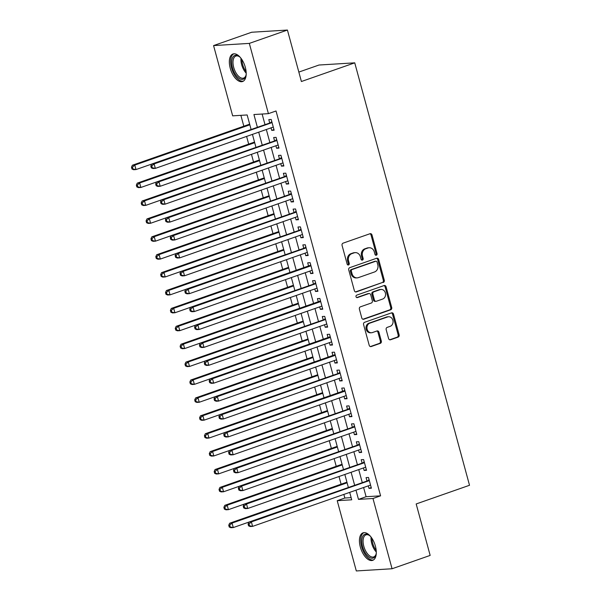 <?xml version="1.0" encoding="UTF-8"?>
<svg xmlns="http://www.w3.org/2000/svg" width="601" height="601" viewBox="0 0 601 601"><rect width="100%" height="100%" fill="white"/><g stroke="black" fill="none" stroke-linecap="round" stroke-linejoin="round"><path stroke-width="0.9" d="M376.354 255.222A1.285 1.097 86.5 0 0 377.06 253.622L371.989 234.953A1.833 1.57 86.5 0 0 370.021 233.721L343.096 243.15A1.833 1.57 86.5 0 0 342.074 245.433L347.145 264.102A1.285 1.097 86.5 0 0 349.241 263.366L348.588 260.947A5.867 5.018 86.5 0 1 351.84 253.652L354.087 252.863A5.867 5.018 86.5 0 1 355.259 252.63A5.867 5.018 86.5 0 1 360.405 256.815L361.058 259.226A1.285 1.097 86.5 0 0 363.154 258.498L362.493 256.079A5.867 5.018 86.5 0 1 365.754 248.776L368 247.995A5.867 5.018 86.5 0 1 369.164 247.755A5.867 5.018 86.5 0 1 374.31 251.939L374.971 254.358A1.285 1.097 86.5 0 0 376.354 255.222M375.602 255.17A1.285 1.097 86.5 0 0 376.098 253.682L371.027 235.014A1.833 1.57 86.5 0 0 369.9 233.766M347.784 264.913A1.285 1.097 86.5 0 0 348.272 263.426L347.618 261.007L348.588 260.947M361.689 260.038A1.285 1.097 86.5 0 0 362.185 258.55L361.532 256.139L362.493 256.079M360.33 547.045A14.574 7.34 70.7 0 1 363.049 532.824A14.574 7.34 70.7 0 1 375.4 546.121A14.574 7.34 70.7 0 1 372.68 560.342A14.574 7.34 70.7 0 1 360.33 547.045M230.236 68.221A14.574 7.34 70.7 0 1 232.955 54A14.574 7.34 70.7 0 1 245.306 67.297A14.574 7.34 70.7 0 1 242.586 81.518A14.574 7.34 70.7 0 1 230.236 68.221M388.584 338.536A1.833 1.57 86.5 0 0 390.56 339.768L398.11 337.123A1.833 1.57 86.5 0 0 399.132 334.84L393.497 314.105A1.833 1.57 86.5 0 0 391.521 312.873L364.597 322.301A1.833 1.57 86.5 0 0 363.582 324.585L369.217 345.32A1.833 1.57 86.5 0 0 371.185 346.552L380.313 343.351A1.833 1.57 86.5 0 0 381.327 341.075L378.915 332.203A1.833 1.57 86.5 0 0 376.947 330.971L372.425 332.556A4.906 4.199 86.5 0 1 371.448 332.751A4.906 4.199 86.5 0 1 367.023 328.687A4.906 4.199 86.5 0 1 369.87 323.15L387.592 316.945A4.906 4.199 86.5 0 1 388.569 316.75A4.906 4.199 86.5 0 1 392.994 320.806A4.906 4.199 86.5 0 1 390.147 326.343L387.194 327.38A1.833 1.57 86.5 0 0 386.173 329.664L388.584 338.536M251.045 129.26L247.154 114.956L232.662 115.843L213.573 45.586L251.669 32.244L287.421 30.05L301.401 81.511L354.74 62.835L469.516 485.277L416.177 503.954L430.158 555.414L392.062 568.756L356.31 570.95L337.221 500.693L351.72 499.807L349.699 492.377M287.421 30.05L249.325 43.392L268.414 113.649L253.922 114.536L257.326 127.066M363.597 487.509L366.099 496.719L380.591 495.833L276.032 110.982L268.414 113.649M380.591 495.833L372.973 498.499L392.062 568.756M383.265 282.478A1.833 1.57 86.5 0 0 384.287 280.194L378.653 259.467A1.833 1.57 86.5 0 0 376.677 258.235L349.752 267.663A1.833 1.57 86.5 0 0 348.738 269.939L354.365 290.674A1.833 1.57 86.5 0 0 356.34 291.906L382.296 282.538A1.833 1.57 86.5 0 0 383.318 280.254L377.683 259.527A1.833 1.57 86.5 0 0 376.557 258.272M386.075 286.782L391.709 307.517A1.833 1.57 86.5 0 1 390.688 309.8L363.763 319.229A1.833 1.57 86.5 0 1 361.787 317.997L359.383 309.124A1.833 1.57 86.5 0 1 360.397 306.841L371.32 303.017A1.833 1.57 86.5 0 0 372.335 300.74L370.734 294.851A1.833 1.57 86.5 0 0 368.766 293.619L357.392 297.6A1.285 1.097 86.5 0 1 356.731 295.136L384.099 285.55A1.833 1.57 86.5 0 1 386.075 286.782L385.106 286.842L390.74 307.577L391.709 307.517M271.043 127.855L271.72 130.357L274.131 130.207L271.216 119.464L268.797 119.614L269.654 122.747M275.904 145.758L276.58 148.252L278.999 148.109L276.077 137.366L273.665 137.516L274.514 140.649M280.765 163.66L281.448 166.154L283.86 166.004L280.945 155.268L278.526 155.411L279.375 158.544M285.633 181.562L286.309 184.056L288.72 183.906L285.806 173.163L283.387 173.313L284.243 176.446M290.493 199.457L291.169 201.951L293.589 201.808L290.666 191.065L288.255 191.216L289.104 194.348M295.354 217.359L296.038 219.853L298.449 219.703L295.534 208.968L293.115 209.118L293.972 212.243M300.222 235.261L300.898 237.756L303.317 237.605L300.395 226.862L297.983 227.013L298.832 230.145M305.083 253.156L305.759 255.658L308.178 255.508L305.263 244.765L302.844 244.915L303.693 248.048M309.943 271.059L310.627 273.553L313.038 273.402L310.124 262.667L307.704 262.817L308.561 265.95M314.811 288.961L315.487 291.455L317.906 291.305L314.984 280.569L312.573 280.712L313.421 283.845M319.672 306.856L320.348 309.357L322.767 309.207L319.852 298.464L317.433 298.614L318.282 301.747M324.54 324.758L325.216 327.252L327.628 327.109L324.713 316.366L322.294 316.517L323.15 319.649M329.401 342.66L330.077 345.154L332.496 345.004L329.573 334.269L327.162 334.411L328.011 337.544M334.261 360.562L334.945 363.057L337.356 362.906L334.441 352.163L332.022 352.314L332.871 355.446M339.129 378.457L339.805 380.951L342.217 380.809L339.302 370.066L336.883 370.216L337.739 373.349M343.99 396.36L344.666 398.854L347.085 398.703L344.163 387.968L341.751 388.111L342.6 391.243M348.85 414.262L349.534 416.756L351.946 416.606L349.031 405.863L346.612 406.013L347.468 409.146M353.719 432.157L354.395 434.651L356.814 434.508L353.891 423.765L351.48 423.915L352.329 427.048M358.579 450.059L359.255 452.553L361.674 452.403L358.759 441.667L356.34 441.818L357.189 444.95M363.447 467.961L364.123 470.455L366.535 470.305L363.62 459.57L361.201 459.712L362.057 462.845M262.126 114.032L264.943 124.399M266.333 129.508L269.804 142.294M271.194 147.41L274.672 160.197M276.054 165.305L279.533 178.099M280.922 183.207L284.393 195.994M285.783 201.11L289.261 213.896M290.651 219.012L294.122 231.798M295.512 236.907L298.982 249.693M300.372 254.809L303.851 267.595M305.24 272.711L308.711 285.498M310.101 290.606L313.572 303.4M314.962 308.508L318.44 321.295M319.83 326.411L323.3 339.197M324.69 344.305L328.169 357.099M329.551 362.208L333.029 374.994M334.419 380.11L337.89 392.896M339.28 398.012L342.758 410.799M344.148 415.907L347.618 428.693M349.008 433.809L352.479 446.596M353.869 451.712L357.347 464.498M358.737 469.606L362.208 482.393M368.308 485.856L368.984 488.358L371.403 488.207L368.481 477.464L366.069 477.615L366.918 480.747M240.866 115.339L243.826 126.21M246.598 136.419L248.686 144.112M251.458 154.322L253.547 162.007M256.327 172.217L258.415 179.909M261.187 190.119L263.276 197.812M266.048 208.021L268.136 215.706M270.916 225.923L273.004 233.609M275.776 243.818L277.865 251.511M280.637 261.72L282.725 269.406M285.505 279.623L287.594 287.308M290.366 297.518L292.454 305.21M295.226 315.42L297.322 323.113M300.094 333.322L302.183 341.007M304.955 351.217L307.043 358.91M309.823 369.119L311.911 376.812M314.684 387.021L316.772 394.707M319.544 404.916L321.633 412.609M324.412 422.819L326.501 430.511M329.273 440.721L331.361 448.406M334.133 458.623L336.222 466.308M339.002 476.518L341.09 484.211M343.862 494.42L344.839 498.026L351.127 497.636M354.74 62.835L318.988 65.028L298.84 72.082M213.573 45.586L249.325 43.392M344.839 498.026L337.221 500.693M348.31 487.261L344.839 474.474M343.449 469.366L339.971 456.58M338.581 451.464L335.11 438.677M333.72 433.561L330.242 420.775M328.86 415.667L325.381 402.873M323.992 397.764L320.521 384.978M319.131 379.862L315.653 367.076M314.263 361.967L310.792 349.173M309.402 344.065L305.932 331.279M304.542 326.163L301.063 313.376M299.674 308.26L296.203 295.474M294.813 290.366L291.342 277.579M289.952 272.463L286.474 259.677M285.084 254.561L281.614 241.775M280.224 236.666L276.745 223.873M275.363 218.764L271.885 205.978M270.495 200.862L267.024 188.075M265.634 182.967L262.156 170.173M260.766 165.065L257.296 152.278M255.906 147.162L252.435 134.376M355.98 490.176L358.481 499.386L372.973 498.499M258.708 132.175L262.186 144.961M263.576 150.077L267.047 162.863M268.437 167.98L271.915 180.766M273.305 185.874L276.776 198.668M278.165 203.777L281.636 216.563M283.026 221.679L286.504 234.465M287.894 239.574L291.365 252.367M292.755 257.476L296.225 270.262M297.615 275.378L301.093 288.164M302.483 293.28L305.954 306.067M307.344 311.175L310.822 323.962M312.204 329.078L315.683 341.864M317.073 346.98L320.543 359.766M321.933 364.875L325.411 377.668M326.801 382.777L330.272 395.563M331.662 400.679L335.133 413.465M336.522 418.574L340.001 431.368M341.391 436.476L344.861 449.263M346.251 454.379L349.729 467.165M351.112 472.273L354.59 485.067M366.099 496.719L358.481 499.386M271.72 130.357L273.958 129.568M276.58 148.252L278.826 147.47M281.448 166.154L283.687 165.365M286.309 184.056L288.548 183.267M291.169 201.951L293.416 201.17M296.038 219.853L298.276 219.072M300.898 237.756L303.144 236.967M305.759 255.658L308.005 254.869M310.627 273.553L312.866 272.771M315.487 291.455L317.734 290.666M320.348 309.357L322.594 308.568M325.216 327.252L327.455 326.471M330.077 345.154L332.323 344.365M334.945 363.057L337.184 362.268M339.805 380.951L342.044 380.17M344.666 398.854L346.912 398.072M349.534 416.756L351.773 415.967M354.395 434.651L356.641 433.869M359.255 452.553L361.501 451.772M364.123 470.455L366.362 469.666M368.984 488.358L371.23 487.569M369.164 247.755L368.203 247.815A5.867 5.018 86.5 0 0 367.031 248.055L368 247.995M361.532 256.139A5.867 5.018 86.5 0 1 364.792 248.837L367.031 248.055M355.259 252.63L354.29 252.69A5.867 5.018 86.5 0 0 353.125 252.923L354.087 252.863M347.618 261.007A5.867 5.018 86.5 0 1 350.879 253.712L353.125 252.923M355.499 291.921L382.296 282.538M377.082 262.134A1.285 1.097 86.5 0 0 375.7 261.27L352.066 269.541A1.285 1.097 86.5 0 0 351.352 271.141L352.043 273.688A5.867 5.018 86.5 0 0 357.189 277.872A5.867 5.018 86.5 0 0 358.361 277.632L374.513 271.975A5.867 5.018 86.5 0 0 377.774 264.68L377.082 262.134M375.956 261.217L374.986 261.277A1.285 1.097 86.5 0 0 374.731 261.33L375.7 261.27M357.189 277.872L356.228 277.932A5.867 5.018 86.5 0 1 351.082 273.748L350.391 271.201A1.285 1.097 86.5 0 1 351.104 269.601L374.731 261.33M362.921 319.244L389.718 309.861A1.833 1.57 86.5 0 0 390.74 307.577M369.127 293.543L368.165 293.604A1.833 1.57 86.5 0 0 367.797 293.679L356.686 297.57M382.649 299.05A4.906 4.199 86.5 0 0 385.496 293.513A4.906 4.199 86.5 0 0 381.072 289.449A4.906 4.199 86.5 0 0 380.095 289.652L373.852 291.838A1.833 1.57 86.5 0 0 372.83 294.114L374.431 300.004A1.833 1.57 86.5 0 0 376.406 301.236L382.649 299.05M381.072 289.449L380.102 289.509A4.906 4.199 86.5 0 0 379.126 289.712L380.095 289.652M376.038 301.311L375.069 301.371A1.833 1.57 86.5 0 1 373.461 300.064L371.861 294.174A1.833 1.57 86.5 0 1 372.883 291.898L379.126 289.712M385.106 286.842A1.833 1.57 86.5 0 0 383.979 285.595M388.569 316.75L387.6 316.81A4.906 4.199 86.5 0 0 386.623 317.005L387.592 316.945M371.448 332.751L370.479 332.811A4.906 4.199 86.5 0 1 366.054 328.747A4.906 4.199 86.5 0 1 368.901 323.21L386.623 317.005M370.344 346.567L379.344 343.411A1.833 1.57 86.5 0 0 380.365 341.135L377.954 332.263A1.833 1.57 86.5 0 0 376.827 331.008M389.711 339.783L397.148 337.184A1.833 1.57 86.5 0 0 398.162 334.9L392.528 314.165A1.833 1.57 86.5 0 0 391.401 312.918M249.655 124.167L132.378 165.237L134.789 165.095L136.006 169.565L151.692 164.073M249.828 124.805L134.789 165.095L132.453 167.176L131.484 167.228L131.972 169.024L132.941 168.964L132.453 167.176M132.941 168.964L136.006 169.565L133.595 169.715L131.972 169.024M131.484 167.228L132.378 165.237M271.975 122.251L151.7 164.058L154.119 163.908L272.065 122.596M151.775 165.989L154.119 163.908L155.336 168.385L152.917 168.528L151.294 167.837L152.263 167.777L151.775 165.989L150.813 166.049L151.294 167.837M273.282 127.074L155.336 168.385L152.263 167.777M270.871 122.319A1.871 1.6 86.5 0 0 271.404 121.988L271.802 121.62M151.7 164.058L150.813 166.049M246.207 74.043A12.613 6.348 70.7 0 1 245.869 75.786A12.613 6.348 70.7 0 1 239.446 78.603A12.613 6.348 70.7 0 1 232.467 67.733A12.613 6.348 70.7 0 1 239.093 56.434A12.613 6.348 70.7 0 1 240.438 57.583M239.476 56.727A11.682 5.882 -109.3 0 0 235.892 56.043A11.682 5.882 -109.3 0 0 233.714 67.432A11.682 5.882 -109.3 0 0 243.615 78.085A11.682 5.882 -109.3 0 0 245.989 75.313M233.849 53.805A14.484 7.295 -109.3 0 0 231.505 67.793A14.484 7.295 -109.3 0 0 243.413 81.105M376.301 552.867A12.613 6.348 70.7 0 1 375.963 554.61A12.613 6.348 70.7 0 1 375.189 556.421A12.613 6.348 70.7 0 1 365.077 552.544A12.613 6.348 70.7 0 1 362.981 535.897A12.613 6.348 70.7 0 1 369.187 535.258A12.613 6.348 70.7 0 1 370.532 536.408M369.57 535.551A11.682 5.882 -109.3 0 0 365.986 534.867A11.682 5.882 -109.3 0 0 364.191 536.385A11.682 5.882 -109.3 0 0 365.13 549.892A11.682 5.882 -109.3 0 0 373.709 556.917A11.682 5.882 -109.3 0 0 375.497 555.392A11.682 5.882 -109.3 0 0 376.083 554.145M363.943 532.629A14.484 7.295 -109.3 0 0 362.072 534.372A14.484 7.295 -109.3 0 0 363.079 550.779A14.484 7.295 -109.3 0 0 373.506 559.937M254.524 142.069L137.238 183.14L139.657 182.989L140.874 187.467L156.56 181.975M254.696 142.7L139.657 182.989L137.313 185.07L136.352 185.131L136.833 186.919L137.802 186.858L137.313 185.07M137.802 186.858L140.874 187.467L138.455 187.617L136.833 186.919M136.352 185.131L137.238 183.14M259.384 159.964L142.106 201.042L144.518 200.892L145.735 205.369L161.421 199.87M259.557 160.602L144.518 200.892L142.182 202.973L141.212 203.033L141.701 204.821L142.662 204.761L142.182 202.973M142.662 204.761L145.735 205.369L143.316 205.512L141.701 204.821M141.212 203.033L142.106 201.042M264.245 177.866L146.967 218.937L149.386 218.794L150.596 223.264L166.282 217.772M264.425 178.505L149.386 218.794L147.042 220.875L146.073 220.935L146.561 222.723L147.53 222.663L147.042 220.875M147.53 222.663L150.596 223.264L148.184 223.414L146.561 222.723M146.073 220.935L146.967 218.937M269.113 195.768L151.828 236.839L154.247 236.689L155.464 241.166L171.15 235.675M269.286 196.399L154.247 236.689L151.903 238.77L150.941 238.83L151.422 240.618L152.391 240.565L151.903 238.77M152.391 240.565L155.464 241.166L153.045 241.317L151.422 240.618M150.941 238.83L151.828 236.839M276.836 140.153L156.568 181.953L158.98 181.81L276.933 140.499M156.643 183.883L158.98 181.81L160.197 186.28L157.785 186.43L156.162 185.739L157.124 185.679L156.643 183.883L155.674 183.944L156.162 185.739M278.143 144.976L160.197 186.28L157.124 185.679M275.731 140.221A1.871 1.6 86.5 0 0 276.265 139.89L276.663 139.515M156.568 181.953L155.674 183.944M281.696 158.055L161.429 199.855L163.848 199.705L281.794 158.401M161.504 201.786L163.848 199.705L165.057 204.182L162.646 204.332L161.023 203.634L161.992 203.574L161.504 201.786L160.535 201.846L161.023 203.634M283.011 162.871L165.057 204.182L161.992 203.574M280.599 158.123A1.871 1.6 86.5 0 0 281.133 157.793L281.523 157.417M161.429 199.855L160.535 201.846M286.564 175.95L166.289 217.757L168.708 217.607L286.654 176.296M166.364 219.688L168.708 217.607L169.925 222.085L167.506 222.227L165.884 221.536L166.853 221.476L166.364 219.688L165.403 219.748L165.884 221.536M287.871 180.773L169.925 222.085L166.853 221.476M285.46 176.018A1.871 1.6 86.5 0 0 285.993 175.687L286.392 175.319M166.289 217.757L165.403 219.748M291.425 193.853L171.157 235.652L173.569 235.509L291.523 194.198M171.232 237.59L173.569 235.509L174.786 239.979L172.374 240.13L170.752 239.438L171.713 239.378L171.232 237.59L170.263 237.643L170.752 239.438M292.74 198.676L174.786 239.979L171.713 239.378M290.321 193.92A1.871 1.6 86.5 0 0 290.854 193.59L291.252 193.214M171.157 235.652L170.263 237.643M273.973 213.663L156.696 254.741L159.107 254.591L160.324 259.069L176.01 253.569M274.146 214.302L159.107 254.591L156.771 256.672L155.802 256.732L156.29 258.52L157.252 258.46L156.771 256.672M157.252 258.46L160.324 259.069L157.913 259.211L156.29 258.52M155.802 256.732L156.696 254.741M296.293 211.755L176.018 253.554L178.437 253.404L296.383 212.1M176.093 255.485L178.437 253.404L179.654 257.882L177.235 258.032L175.612 257.333L176.581 257.281L176.093 255.485L175.124 255.545L175.612 257.333M297.6 216.57L179.654 257.882L176.581 257.281M295.189 211.822A1.871 1.6 86.5 0 0 295.722 211.492L296.12 211.116M176.018 253.554L175.124 255.545M278.841 231.565L161.556 272.636L163.975 272.493L165.185 276.963L180.871 271.472M279.014 232.204L163.975 272.493L161.631 274.574L160.662 274.634L161.151 276.422L162.12 276.362L161.631 274.574M162.12 276.362L165.185 276.963L162.773 277.114L161.151 276.422M160.662 274.634L161.556 272.636M301.154 229.65L180.886 271.457L183.297 271.306L301.244 229.995M180.954 273.387L183.297 271.306L184.515 275.784L182.095 275.927L180.48 275.235L181.442 275.175L180.954 273.387L179.992 273.447L180.48 275.235M302.461 234.473L184.515 275.784L181.442 275.175M300.049 229.717A1.871 1.6 86.5 0 0 300.583 229.394L300.981 229.019M180.886 271.457L179.992 273.447M283.702 249.468L166.417 290.538L168.836 290.388L170.053 294.866L185.739 289.374M283.875 250.106L168.836 290.388L166.492 292.469L165.53 292.529L166.011 294.325L166.98 294.265L166.492 292.469M166.98 294.265L170.053 294.866L167.634 295.016L166.011 294.325M165.53 292.529L166.417 290.538M306.014 247.552L185.747 289.351L188.158 289.209L306.112 247.897M185.822 291.29L188.158 289.209L189.375 293.679L186.964 293.829L185.341 293.138L186.31 293.078L185.822 291.29L184.853 291.35L185.341 293.138M307.329 252.375L189.375 293.679L186.31 293.078M304.917 247.62A1.871 1.6 86.5 0 0 305.451 247.289L305.841 246.921M185.747 289.351L184.853 291.35M288.563 267.362L171.285 308.441L173.697 308.29L174.914 312.768L309.778 265.522A1.871 1.6 86.5 0 0 310.311 265.191L310.709 264.816M288.735 268.001L173.697 308.29L171.36 310.371L170.391 310.432L170.879 312.219L171.841 312.159L171.36 310.371M171.841 312.159L174.914 312.768L172.502 312.918L170.879 312.219M170.391 310.432L171.285 308.441M189.721 309.245L190.201 311.04L191.171 310.98L190.682 309.184L189.721 309.245L190.607 307.254L193.026 307.103L310.972 265.8M190.682 309.184L193.026 307.103L194.243 311.581L191.824 311.731L190.201 311.04M312.189 270.277L194.243 311.581L191.171 310.98M293.431 285.265L176.146 326.343L178.565 326.193L179.782 330.67L195.468 325.171M293.604 285.903L178.565 326.193L176.221 328.274L175.252 328.334L175.74 330.122L176.709 330.062L176.221 328.274M176.709 330.062L179.782 330.67L177.363 330.813L175.74 330.122M175.252 328.334L176.146 326.343M315.743 283.349L195.475 325.156L197.887 325.006L315.841 283.702M195.55 327.087L197.887 325.006L199.104 329.483L196.685 329.626L195.07 328.935L196.031 328.875L195.55 327.087L194.581 327.147L195.07 328.935M317.05 288.172L199.104 329.483L196.031 328.875M314.639 283.417A1.871 1.6 86.5 0 0 315.172 283.094L315.57 282.718M195.475 325.156L194.581 327.147M298.291 303.167L181.014 344.238L183.425 344.095L184.642 348.565L319.507 301.319A1.871 1.6 86.5 0 0 320.04 300.988L320.431 300.62M298.464 303.805L183.425 344.095L181.081 346.176L180.12 346.229L180.608 348.024L181.57 347.964L181.081 346.176M181.57 347.964L184.642 348.565L182.223 348.715L180.608 348.024M180.12 346.229L181.014 344.238M199.442 345.049L199.93 346.837L200.899 346.777L200.411 344.989L199.442 345.049L200.336 343.058L202.755 342.908L320.701 301.597M200.411 344.989L202.755 342.908L203.964 347.378L201.553 347.528L199.93 346.837M321.918 306.074L203.964 347.378L200.899 346.777M303.152 321.069L185.874 362.14L188.286 361.99L189.503 366.467L205.189 360.976M303.325 321.7L188.286 361.99L185.949 364.071L184.98 364.131L185.469 365.919L186.438 365.859L185.949 364.071M186.438 365.859L189.503 366.467L187.091 366.618L185.469 365.919M184.98 364.131L185.874 362.14M325.472 319.154L205.196 360.953L207.615 360.81L325.562 319.499M205.272 362.884L207.615 360.81L208.832 365.28L206.413 365.431L204.791 364.739L205.76 364.679L205.272 362.884L204.31 362.944L204.791 364.739M326.779 323.977L208.832 365.28L205.76 364.679M324.367 319.221A1.871 1.6 86.5 0 0 324.901 318.891L325.299 318.515M205.196 360.953L204.31 362.944M308.02 338.964L190.735 380.042L193.154 379.892L194.371 384.37L329.228 337.123A1.871 1.6 86.5 0 0 329.761 336.793L330.159 336.417M308.193 339.603L193.154 379.892L190.81 381.973L189.848 382.033L190.329 383.821L191.298 383.761L190.81 381.973M191.298 383.761L194.371 384.37L191.952 384.512L190.329 383.821M189.848 382.033L190.735 380.042M209.171 380.846L209.659 382.634L210.62 382.574L210.14 380.786L209.171 380.846L210.065 378.855L212.476 378.705L330.43 337.401M210.14 380.786L212.476 378.705L213.693 383.183L211.282 383.333L209.659 382.634M331.639 341.871L213.693 383.183L210.62 382.574M312.881 356.866L195.603 397.937L198.014 397.794L199.231 402.264L334.096 355.018A1.871 1.6 86.5 0 0 334.629 354.688L335.02 354.32M313.053 357.505L198.014 397.794L195.678 399.875L194.709 399.928L195.197 401.723L196.159 401.663L195.678 399.875M196.159 401.663L199.231 402.264L196.812 402.415L195.197 401.723M194.709 399.928L195.603 397.937M214.031 398.748L214.519 400.536L215.489 400.476L215 398.688L214.031 398.748L214.925 396.758L217.344 396.607L335.29 355.296M215 398.688L217.344 396.607L218.554 401.085L216.142 401.228L214.519 400.536M336.507 359.774L218.554 401.085L215.489 400.476M317.741 374.769L200.464 415.839L202.883 415.689L204.092 420.167L219.778 414.675M317.921 375.4L202.883 415.689L200.539 417.77L199.57 417.83L200.058 419.618L201.027 419.566L200.539 417.77M201.027 419.566L204.092 420.167L201.681 420.317L200.058 419.618M199.57 417.83L200.464 415.839M340.061 372.853L219.786 414.652L222.205 414.51L340.151 373.198M219.861 416.591L222.205 414.51L223.422 418.98L221.003 419.13L219.38 418.439L220.349 418.379L219.861 416.591L218.899 416.643L219.38 418.439M341.368 377.676L223.422 418.98L220.349 418.379M338.956 372.92A1.871 1.6 86.5 0 0 339.49 372.59L339.888 372.214M219.786 414.652L218.899 416.643M322.609 392.663L205.324 433.742L207.743 433.591L208.96 438.069L343.817 390.823A1.871 1.6 86.5 0 0 344.35 390.492L344.749 390.117M322.782 393.302L207.743 433.591L205.399 435.672L204.438 435.733L204.918 437.52L205.888 437.46L205.399 435.672M205.888 437.46L208.96 438.069L206.541 438.212L204.918 437.52M204.438 435.733L205.324 433.742M223.76 434.546L224.248 436.334L225.21 436.281L224.729 434.485L223.76 434.546L224.654 432.555L227.065 432.404L345.019 391.101M224.729 434.485L227.065 432.404L228.282 436.882L225.871 437.032L224.248 436.334M346.236 395.571L228.282 436.882L225.21 436.281M327.47 410.566L210.192 451.636L212.604 451.494L213.821 455.964L229.507 450.472M327.643 411.204L212.604 451.494L210.267 453.575L209.298 453.635L209.787 455.423L210.748 455.363L210.267 453.575M210.748 455.363L213.821 455.964L211.409 456.114L209.787 455.423M209.298 453.635L210.192 451.636M349.79 408.65L229.514 450.457L231.933 450.307L349.88 408.996M229.59 452.388L231.933 450.307L233.15 454.784L230.731 454.927L229.109 454.236L230.078 454.176L229.59 452.388L228.62 452.448L229.109 454.236M351.097 413.473L233.15 454.784L230.078 454.176M348.685 408.718A1.871 1.6 86.5 0 0 349.219 408.395L349.617 408.019M229.514 450.457L228.62 452.448M332.338 428.468L215.053 469.539L217.472 469.389L218.681 473.866L234.367 468.374M332.511 429.106L217.472 469.389L215.128 471.469L214.159 471.53L214.647 473.325L215.616 473.265L215.128 471.469M215.616 473.265L218.681 473.866L216.27 474.016L214.647 473.325M214.159 471.53L215.053 469.539M354.65 426.552L234.382 468.352L236.794 468.209L354.74 426.898M234.45 470.29L236.794 468.209L238.011 472.679L235.592 472.829L233.977 472.138L234.938 472.078L234.45 470.29L233.488 470.35L233.977 472.138M355.957 431.375L238.011 472.679L234.938 472.078M353.546 426.62A1.871 1.6 86.5 0 0 354.079 426.289L354.477 425.914M234.382 468.352L233.488 470.35M337.199 446.363L219.913 487.441L222.332 487.291L223.549 491.768L239.236 486.277M337.371 447.001L222.332 487.291L219.989 489.372L219.027 489.432L219.508 491.22L220.477 491.16L219.989 489.372M220.477 491.16L223.549 491.768L221.13 491.918L219.508 491.22M219.027 489.432L219.913 487.441M359.511 444.455L239.243 486.254L241.655 486.104L359.608 444.8M239.318 488.185L241.655 486.104L242.872 490.581L240.46 490.732L238.837 490.04L239.807 489.98L239.318 488.185L238.349 488.245L238.837 490.04M360.825 449.278L242.872 490.581L239.807 489.98M358.414 444.522A1.871 1.6 86.5 0 0 358.947 444.192L359.338 443.816M239.243 486.254L238.349 488.245M342.059 464.265L224.782 505.343L227.193 505.193L228.41 509.663L244.096 504.171M342.232 464.904L227.193 505.193L224.857 507.274L223.888 507.334L224.376 509.122L225.337 509.062L224.857 507.274M225.337 509.062L228.41 509.663L225.999 509.813L224.376 509.122M223.888 507.334L224.782 505.343M364.379 462.349L244.104 504.156L246.523 504.006L364.469 462.702M244.179 506.087L246.523 504.006L247.74 508.484L245.321 508.626L243.698 507.935L244.667 507.875L244.179 506.087L243.217 506.147L243.698 507.935M365.686 467.172L247.74 508.484L244.667 507.875M363.274 462.417A1.871 1.6 86.5 0 0 363.808 462.094L364.206 461.718M244.104 504.156L243.217 506.147M346.927 482.167L229.642 523.238L232.061 523.095L233.278 527.565L248.964 522.074M347.1 482.806L232.061 523.095L229.717 525.169L228.748 525.229L229.236 527.024L230.206 526.964L229.717 525.169M230.206 526.964L233.278 527.565L230.859 527.716L229.236 527.024M228.748 525.229L229.642 523.238M369.239 480.252L248.972 522.059L251.383 521.908L369.337 480.597M249.047 523.989L251.383 521.908L252.6 526.378L250.181 526.529L248.566 525.837L249.528 525.777L249.047 523.989L248.078 524.049L248.566 525.837M370.547 485.075L252.6 526.378L249.528 525.777M368.135 480.319A1.871 1.6 86.5 0 0 368.668 479.989L369.067 479.621M248.972 522.059L248.078 524.049M376.098 253.682L377.06 253.622M348.272 263.426L349.241 263.366M362.185 258.55L363.154 258.498M364.792 248.837L365.754 248.776M350.879 253.712L351.84 253.652M371.027 235.014L371.989 234.953M355.604 291.951L356.34 291.906M377.683 259.527L378.653 259.467M383.318 280.254L384.287 280.194M351.104 269.601L352.066 269.541M350.391 271.201L351.352 271.141M351.082 273.748L352.043 273.688M389.718 309.861L390.688 309.8M363.027 319.274L363.763 319.229M367.797 293.679L368.766 293.619M356.881 297.63L357.392 297.6M372.883 291.898L373.852 291.838M371.861 294.174L372.83 294.114M373.461 300.064L374.431 300.004M368.901 323.21L369.87 323.15M377.954 332.263L378.915 332.203M380.365 341.135L381.327 341.075M379.344 343.411L380.313 343.351M370.449 346.597L371.185 346.552M392.528 314.165L393.497 314.105M398.162 334.9L399.132 334.84M397.148 337.184L398.11 337.123M389.824 339.813L390.56 339.768M271.892 121.958L271.404 121.988M246.2 73.157A11.682 5.882 70.7 0 1 241.655 64.653A11.682 5.882 70.7 0 1 240.993 58.274M241.91 59.582A11.299 5.687 -109.3 0 0 242.601 64.375A11.299 5.687 -109.3 0 0 246.102 71.572M376.294 551.988A11.682 5.882 70.7 0 1 371.087 537.099M372.004 538.406A11.299 5.687 -109.3 0 0 376.196 550.396M276.76 139.86L276.265 139.89M281.621 157.762L281.133 157.793M286.482 175.665L285.993 175.687M291.35 193.56L290.854 193.59M296.21 211.462L295.722 211.492M301.071 229.364L300.583 229.394M305.939 247.259L305.451 247.289M310.882 265.454L309.778 265.522M310.8 265.161L310.311 265.191M315.66 283.063L315.172 283.094M320.603 301.251L319.507 301.319M320.528 300.958L320.04 300.988M325.389 318.861L324.901 318.891M330.332 337.056L329.228 337.123M330.257 336.763L329.761 336.793M335.193 354.951L334.096 355.018M335.118 354.658L334.629 354.688M339.978 372.56L339.49 372.59M344.921 390.755L343.817 390.823M344.846 390.462L344.35 390.492M349.707 408.364L349.219 408.395M354.567 426.259L354.079 426.289M359.436 444.162L358.947 444.192M364.296 462.064L363.808 462.094M369.157 479.959L368.668 479.989"/></g></svg>
